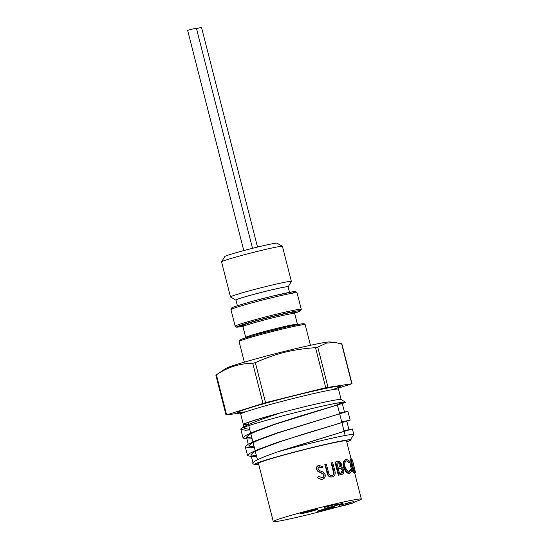 <?xml version="1.0" encoding="UTF-8"?>
<svg xmlns="http://www.w3.org/2000/svg" width="549" height="549" viewBox="0 0 549 549"><rect width="100%" height="100%" fill="white"/><g stroke="black" fill="none" stroke-linecap="round" stroke-linejoin="round"><path stroke-width="0.82" d="M282.399 246.343L277.101 243.2A27.045 1.18 165.7 0 0 240.634 251.428A27.045 1.18 165.7 0 0 224.74 256.548L221.59 261.839A31.403 1.373 -14.3 0 1 240.05 255.889A31.403 1.373 -14.3 0 1 282.399 246.343A31.403 1.373 -14.3 0 1 282.44 246.391L291.375 281.438A31.403 1.373 165.7 0 0 248.985 290.943A31.403 1.373 165.7 0 0 230.511 296.954A31.403 1.373 165.7 0 0 230.553 297.009L235.85 300.145A27.045 1.18 -14.3 0 1 251.723 294.923A27.045 1.18 -14.3 0 1 288.211 286.798A27.045 1.18 -14.3 0 1 288.115 286.894M230.511 296.954L221.576 261.907A31.403 1.373 -14.3 0 1 221.59 261.839M288.211 286.798L291.361 281.507A31.403 1.373 165.7 0 0 291.375 281.438M288.095 286.811A26.915 1.173 165.7 0 0 251.771 294.916A26.915 1.173 165.7 0 0 235.967 300.104M258.545 463.747A46.089 2.011 -14.3 0 1 257.852 463.486A46.089 2.011 -14.3 0 1 301.998 450.249A46.089 2.011 -14.3 0 1 347.092 440.737A46.089 2.011 -14.3 0 1 346.604 441.3M254.187 446.927L248.697 446.014L250.962 443.661L258.03 440.277L277.616 433.01L338.356 414.179L276.291 433.202L255.326 440.874L247.757 444.429L245.321 446.879L249.809 447.819L254.345 447.552M334.863 415.188L344.518 412.224L339.488 413.102L347.901 411.359L338.356 414.179M249.699 429.332L244.216 428.419L245.506 426.71M243.296 424.61L243.399 424.439A50.453 2.203 165.7 0 1 283.243 412.141A50.453 2.203 165.7 0 1 337.223 399.747A50.453 2.203 165.7 0 1 341.087 399.535L345.499 402.149A54.09 2.361 -14.3 0 0 341.361 402.383A54.09 2.361 -14.3 0 0 285.226 415.209A54.09 2.361 -14.3 0 0 241.011 428.625C245.032 425.441 257.749 420.356 279.153 413.37A50.597 2.21 165.7 0 0 243.296 424.61A50.597 2.21 165.7 0 0 243.269 424.72A50.597 2.21 165.7 0 0 248.443 424.398M251.943 438.129L246.46 437.217L248.718 434.863L255.786 431.487L275.378 424.212L342.274 403.426L337.251 404.304M256.424 455.725L250.941 454.812L253.206 452.458L260.274 449.075L279.86 441.808L304.613 433.779L350.138 420.157L341.725 421.879M337.1 423.986L346.762 421.021L341.732 421.9M339.344 432.784L349.006 429.819L343.976 430.697L352.383 428.954L353.824 434.609A54.09 2.361 165.7 0 1 353.803 434.726L351.092 438.72A50.597 2.21 -14.3 0 1 351.305 438.85A50.597 2.21 -14.3 0 1 351.285 438.96L350.653 440.017A49.726 2.169 165.7 0 0 301.957 450.091A49.726 2.169 165.7 0 0 254.379 464.557A49.726 2.169 165.7 0 0 258.181 464.344A49.726 2.169 165.7 0 0 258.682 464.269M281.85 450.688L342.837 431.775L280.772 450.798A54.255 3.52 162.7 0 0 277.966 451.758A54.09 2.361 165.7 0 1 353.824 434.609M243.372 424.514A50.453 2.203 165.7 0 0 243.379 424.542A50.453 2.203 165.7 0 0 248.402 424.24M215.887 375.166L225.742 368.482A54.09 2.361 -14.3 0 1 277.259 353.206A54.09 2.361 -14.3 0 1 329.805 341.958L335.233 342.487L341.252 343.9M338.52 388.04L352.026 383.724L325.729 387.697L265.558 402.664L226.613 414.872L216.402 374.83L216.066 375.049L216.402 374.83C227.554 367.199 239.673 363.369 252.76 363.328L255.354 362.621C277.128 353.165 291.807 349.514 315.524 347.647L317.775 347.153L326.408 343.118L335.233 342.487M237.381 305.656L235.96 300.077A26.901 1.173 -14.3 0 1 251.778 294.93A26.901 1.173 -14.3 0 1 288.088 286.791L289.508 292.363M352.383 428.954L342.837 431.775M256.589 456.349L252.053 456.617L247.558 455.677L249.994 453.227L257.563 449.672L278.535 442L340.593 422.977M252.101 438.754L247.565 439.022L243.077 438.081L245.513 435.631L253.082 432.077L274.047 424.404L300.529 415.929L345.314 402.575A54.09 2.361 -14.3 0 0 345.575 402.239L345.657 402.561M241.011 428.625L240.833 429.284L245.321 430.224L249.857 429.956M346.735 441.828A49.726 2.169 165.7 0 0 350.653 440.017M253.46 463.98C249.116 462.354 265.73 455.993 277.966 451.758M337.244 404.284L345.314 402.575M226.613 414.872L240.112 413.074M196.487 28.541L201.545 27.45L257.529 247.071M243.777 250.577L187.662 30.428L190.311 29.564L196.398 28.198L252.506 248.313M337.326 505.087L343.015 503.385L337.21 504.606M346.46 460.858L346.796 460.762C344.992 461.338 344.395 463.383 344.985 466.904C347.366 471.282 348.924 472.929 349.658 471.831L351.202 469.32A71.967 42.307 1.5 0 1 351.799 470.04L351.655 471.316L350.008 473.176C349.994 473.883 346.138 471.783 346.446 471.426L344.23 466.952C343.468 462.656 344.223 460.144 346.488 459.417L348.924 460.604L349.686 461.764A72.482 37.799 150.7 0 1 349.487 462.601L346.604 460.81M349.535 473.307L349.143 473.416C349.137 474.13 345.348 472.016 345.65 471.653L343.461 467.178C342.61 463.123 343.331 460.611 345.63 459.657M340.112 506.274A45.437 1.983 -14.3 0 1 295.904 517.563A45.437 1.983 -14.3 0 1 273.278 521.55A45.437 1.983 -14.3 0 1 308.236 510.632A45.437 1.983 -14.3 0 1 357.797 499.226A45.437 1.983 -14.3 0 1 361.338 499.103A45.437 1.983 -14.3 0 1 354.05 502.109M349.487 462.601L348.491 462.704C347.414 461.277 346.563 460.714 345.932 461.002M348.793 472.071L350.289 469.567L351.202 469.32M322.105 477.843C323.574 477.445 324.219 476.505 324.047 475.015L323.265 473.842L317.83 471.049L316.588 469.237C316.306 467.268 317.116 465.991 319.017 465.401L322.984 466.801A71.988 11.982 131.1 0 1 322.167 467.851L319.23 466.774L317.747 468.894L319.038 470.376L321.11 471.262C323.08 471.838 324.438 473.012 325.186 474.768C325.495 477.012 324.583 478.488 322.441 479.181L322.188 479.291C319.552 479.195 318.015 478.556 317.569 477.383A61.769 3.939 -44.6 0 0 318.489 476.45L322.579 477.685M321.844 477.953C323.299 477.541 323.931 476.601 323.732 475.139L322.963 473.965L317.624 471.145L316.396 469.333C316.341 466.979 317.13 465.71 318.756 465.511M322.167 467.851L318.688 466.973M331.726 475.626C332.969 475.249 333.586 474.336 333.586 472.867L331.184 462.965L331.72 462.793A46.452 2.024 -14.3 0 1 332.715 462.567L334.732 470.472C335.782 473.595 335.075 475.702 332.605 476.793L332.124 476.951C330.347 477.349 328.892 476.71 327.76 475.036L324.823 464.427L325.221 464.282A46.452 2.024 -14.3 0 1 326.312 464.029L328.81 473.602C329.29 474.988 330.423 475.606 332.207 475.461L332.474 475.379M327.76 475.036L328.158 474.892C329.304 476.559 330.786 477.198 332.605 476.793L332.124 476.951M341.526 474.487L340.977 474.652A45.437 1.983 -14.3 0 0 338.321 475.214L334.986 462.128L335.604 461.935A46.452 2.024 -14.3 0 1 337.587 461.51C339.351 460.982 340.627 461.853 341.416 464.125L341.066 467.13C342.329 467.446 343.2 468.441 343.66 470.122C344.106 472.565 343.441 474.007 341.663 474.446L340.977 474.652M354.119 472.785L354.009 472.813C353.007 472.497 351.854 470.26 350.543 466.122L349.885 461.16L350.42 459.067L351.387 458.806M317.85 511.291A9.086 0.398 165.7 0 0 327.76 509.005A9.086 0.398 165.7 0 0 334.753 506.823A9.086 0.398 165.7 0 0 325.845 508.683A9.086 0.398 165.7 0 0 317.137 511.311A9.086 0.398 165.7 0 0 317.85 511.291M300.577 513.809A9.086 0.398 165.7 0 0 310.487 511.524A9.086 0.398 165.7 0 0 317.48 509.342A9.086 0.398 165.7 0 0 308.572 511.201A9.086 0.398 165.7 0 0 299.864 513.83A9.086 0.398 165.7 0 0 300.577 513.809M348.135 504.037L347.846 502.911L353.906 501.546L354.194 502.671L343.091 505.842L339.598 506.35L353.831 502.692L353.542 501.566M339.598 506.35L339.309 505.224L347.915 503.179M334.849 505.65L334.561 504.524L336.105 504.147L337.052 504.003L337.34 505.128L324.83 508.504L337.34 505.128M324.83 508.504L324.541 507.379L334.588 504.62M318.413 465.607L319.017 465.401M317.569 477.383L317.741 477.294C318.18 478.46 319.751 479.092 322.441 479.181L322.188 479.291M317.741 477.294A62.428 3.864 -44.1 0 0 318.688 476.354M332.207 475.461C333.476 475.084 334.115 474.158 334.121 472.689L333.586 472.867M334.121 472.689L331.72 462.793M328.158 474.892L325.221 464.282M341.279 474.569L341.663 474.446A46.452 2.024 -14.3 0 0 338.946 475.022L338.321 475.214M338.946 475.022L335.604 461.935M338.884 468.489A46.452 2.024 -14.3 0 0 338.28 468.613L339.522 473.478A46.452 2.024 -14.3 0 1 340.799 473.211C342.343 473.128 343.029 472.154 342.864 470.28L340.751 468.256L338.294 468.668M340.799 473.211L341.375 473.066M338.088 462.814A46.452 2.024 -14.3 0 0 336.873 463.075L337.944 467.274A46.452 2.024 -14.3 0 1 338.548 467.144C340.078 467.069 340.757 466.122 340.6 464.317C340.064 462.937 339.227 462.436 338.088 462.814L337.422 463.02A45.437 1.983 -14.3 0 0 336.887 463.136M338.548 467.144L339.152 466.986M338.808 467.082L339.783 466.218L339.893 464.529C339.893 463.514 339.069 463.013 337.422 463.02M340.6 464.317L339.893 464.529M342.864 470.28L342.137 470.5C341.883 469.484 341.19 468.805 340.051 468.462L338.225 468.688M340.751 468.256L340.051 468.462M341.018 473.156L342.137 470.5M346.446 471.426L345.65 471.653M344.23 466.952L343.461 467.178M354.078 472.806L354.983 472.559C353.92 472.126 352.746 469.896 351.477 465.868L350.832 460.906L351.456 458.799C352.122 459.19 352.938 461.531 353.906 465.827C354.057 466.65 355.882 472.703 354.983 472.559L354.009 472.813M351.477 465.868L350.543 466.122M354.633 471.22C355.059 470.994 354.805 469.182 353.865 465.778C353.055 462.333 352.369 460.453 351.806 460.137C351.14 460.474 351.161 462.368 351.847 465.82C352.897 469.182 353.824 470.98 354.633 471.22L354.688 471.207M353.872 470.555L352.877 466.032L353.865 465.778M352.877 466.032L351.381 461.036M352.06 459.458L352.568 460.858M354.62 472.744L355.539 472.511L355.066 470.644M354.633 472.799L355.478 472.586A46.452 2.024 -14.3 0 0 355.539 472.511M336.105 504.147L336.386 505.272M346.289 503.57L346.577 504.696M301.277 309.348L300.529 310.878L294.621 313.115A32.947 1.434 165.7 0 0 289.584 312.422A32.947 1.434 165.7 0 0 246.92 323.299A32.947 1.434 165.7 0 0 242.823 326.312L236.564 327.183L235.171 326.195A34.107 1.489 -14.3 0 1 255.237 319.662A34.107 1.489 -14.3 0 1 301.277 309.348L297.057 292.782A34.107 1.489 165.7 0 0 251.017 303.096A34.107 1.489 165.7 0 0 230.951 309.629L231.452 308.064L234.066 306.788L251.188 301.614A32.659 1.427 -14.3 0 1 286.784 292.912A32.659 1.427 -14.3 0 1 291.821 293.296M310.446 345.294L305.189 324.692A34.107 1.489 165.7 0 0 259.149 335.007A34.107 1.489 165.7 0 0 239.083 341.54L239.494 340.263L242.39 338.905L259.286 333.819A32.947 1.434 -14.3 0 1 293.893 325.31A32.947 1.434 -14.3 0 1 301.765 324.898M245.746 337.772L245.712 337.45A26.681 1.167 -14.3 0 1 261.406 332.344A26.681 1.167 -14.3 0 1 297.421 324.274L297.544 324.569M297.421 324.274L294.655 313.431A26.681 1.167 165.7 0 0 258.641 321.501A26.681 1.167 165.7 0 0 242.946 326.614L242.164 325.838M245.643 325.379A27.841 1.215 -14.3 0 1 250.776 322.469A27.841 1.215 -14.3 0 1 285.796 313.541A27.841 1.215 -14.3 0 1 291.697 313.644M339.145 387.066C338.85 386.784 338.637 387.498 338.5 389.2A50.453 2.203 165.7 0 0 334.567 389.337A50.453 2.203 165.7 0 0 279.537 402.005A50.453 2.203 165.7 0 0 240.723 414.124C239.789 412.69 239.254 412.169 239.131 412.56M245.225 411.784A52.779 2.299 -14.3 0 1 255.628 406.109A52.779 2.299 -14.3 0 1 321.577 389.303A52.779 2.299 -14.3 0 1 333.421 389.303M262.971 403.378L252.76 363.328M255.354 362.621L265.558 402.664M325.729 387.697L315.524 347.647M351.799 383.73L341.588 343.688M317.775 347.153L327.986 387.203M333.717 470.63L333.181 470.809M327.231 472.188L326.84 472.332M297.057 292.782L295.87 291.643L292.96 291.773L272.874 296.041L251.188 301.614M305.189 324.692L304.221 323.766L301.03 323.958L286.729 326.888L259.286 333.819M294.655 313.431L294.971 312.374M247.963 422.524L248.464 424.494M248.752 425.605L252.904 441.89M253.062 442.515L255.141 450.688M255.299 451.312L257.454 459.767M336.949 403.124L339.666 413.781M339.666 413.802L341.903 422.579M341.91 422.6L344.148 431.377M344.154 431.397L345.197 435.494M349.006 429.819L346.81 421.213M344.518 412.224L342.322 403.618M252.959 462.725L250.941 454.812M248.223 444.155L246.46 437.217M243.783 426.738L243.269 424.72M240.723 414.124L243.365 424.494M338.5 389.2L341.142 399.569M235.171 326.195L230.951 309.629M245.712 337.45L242.946 326.614M244.339 362.148L239.083 341.54M240.833 429.284L243.077 438.081M245.321 446.879L247.558 455.67M347.901 411.359L350.138 420.157M254.379 464.557L253.178 463.843M336.112 405.382L329.743 407.241M215.874 375.18L226.051 415.099M341.849 343.798L352.026 383.724M361.338 499.103L354.599 472.668M351.086 458.889L346.44 440.648M273.278 521.55L258.38 463.088M345.369 459.719L346.22 459.479"/></g></svg>
